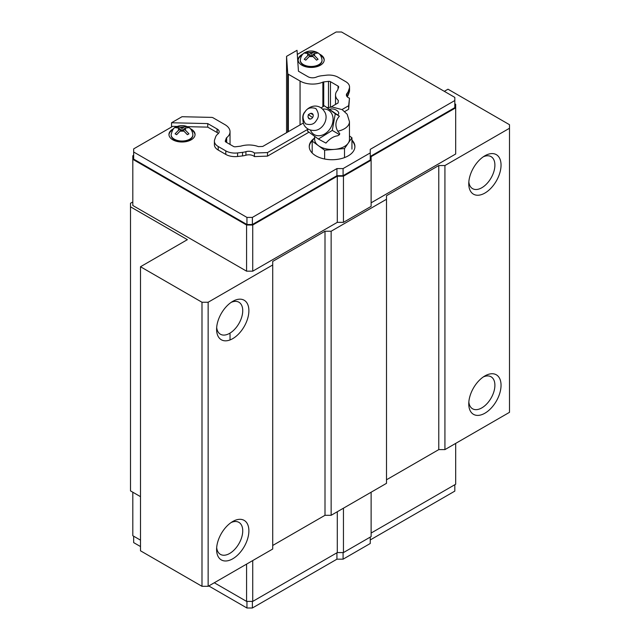 <?xml version="1.0" encoding="UTF-8"?>
<svg xmlns="http://www.w3.org/2000/svg" width="640" height="640" viewBox="0 0 640 640"><rect width="100%" height="100%" fill="white"/><g stroke="black" fill="none" stroke-linecap="round" stroke-linejoin="round"><path stroke-width="0.96" d="M342.016 109.552L348.656 105.72L348.656 109.272L349.48 98.176A6.52 3.768 180 0 1 348.304 97.632A6.52 3.768 180 0 1 346.392 94.968A6.52 3.768 180 0 1 347.112 93.256A13.048 7.536 0 0 0 348.288 91.312L349.288 88.456A13.048 7.536 0 0 0 349.544 86.96A13.048 7.536 0 0 0 345.728 81.64L338.152 77.264A13.048 7.536 0 0 0 326.336 75.208L321.576 75.76A13.048 7.536 0 0 0 316.44 77.072A6.52 3.768 180 0 1 307.96 76.704A6.52 3.768 180 0 1 307.888 76.656A13.048 7.536 0 0 0 307.736 76.568L298.456 71.216L297.024 50.312L286.56 56.352L287.728 73.424A2.176 1.256 180 0 0 288.368 74.264L300.048 81.008A2.176 1.256 180 0 1 300.072 81.024A17.392 10.04 0 0 0 300.28 81.144A17.392 10.04 0 0 0 322.872 82.136A2.176 1.256 180 0 1 323.728 81.912L323.728 106.24M301.856 55.336A13.048 7.536 0 0 0 298.128 60.256M319.344 54.04A13.048 7.536 180 0 1 320.384 54.576A13.048 7.536 180 0 1 324.208 59.904A13.048 7.536 180 0 1 316.152 66.864A13.048 7.536 180 0 1 301.936 65.232A13.048 7.536 180 0 1 298.112 59.904A13.048 7.536 180 0 1 302.976 54.04M172.704 129.904A13.048 7.536 0 0 0 168.976 134.824M190.192 128.608A13.048 7.536 180 0 1 191.232 129.144A13.048 7.536 180 0 1 195.056 134.472A13.048 7.536 180 0 1 187 141.432A13.048 7.536 180 0 1 172.784 139.8A13.048 7.536 180 0 1 168.96 134.472A13.048 7.536 180 0 1 173.824 128.608M312.88 140.112A22.832 13.184 0 0 0 309.248 146.896M351.944 140.056A22.832 13.184 180 0 1 354.904 146.544A22.832 13.184 180 0 1 340.808 158.72A22.832 13.184 180 0 1 315.928 155.864A22.832 13.184 180 0 1 309.24 146.544A22.832 13.184 180 0 1 314.008 138.48M483.28 156.808A18.48 10.672 -60 0 1 491.064 156.632A18.48 10.672 -60 0 1 493.904 171.448A18.48 10.672 -60 0 1 481.824 187.736A18.48 10.672 -60 0 1 472.584 188.648A18.48 10.672 -60 0 1 468.84 181.824M483.28 376.952A18.48 10.672 -60 0 1 491.064 376.784A18.48 10.672 -60 0 1 493.904 391.6A18.48 10.672 -60 0 1 481.824 407.88A18.48 10.672 -60 0 1 472.584 408.8A18.48 10.672 -60 0 1 468.84 401.968M231.128 302.384A18.48 10.672 -60 0 1 238.912 302.216A18.48 10.672 -60 0 1 241.744 317.024A18.48 10.672 -60 0 1 229.672 333.312A18.48 10.672 -60 0 1 220.432 334.232A18.48 10.672 -60 0 1 216.68 327.4M231.128 522.536A18.48 10.672 -60 0 1 238.912 522.368A18.48 10.672 -60 0 1 241.744 537.176A18.48 10.672 -60 0 1 229.672 553.464A18.48 10.672 -60 0 1 220.432 554.376A18.48 10.672 -60 0 1 216.68 547.552M322.024 60.4A10.872 6.28 180 0 1 322.032 60.616A10.872 6.28 180 0 1 315.32 66.416A10.872 6.28 180 0 1 303.472 65.056A10.872 6.28 180 0 1 300.288 60.616A10.872 6.28 180 0 1 300.296 60.4M192.872 134.968A10.872 6.28 180 0 1 192.88 135.184A10.872 6.28 180 0 1 186.168 140.976A10.872 6.28 180 0 1 174.32 139.616A10.872 6.28 180 0 1 171.136 135.184A10.872 6.28 180 0 1 171.144 134.968M484.904 155.776L484.904 155.776A22.832 13.184 -60 0 1 501.048 165.096A22.832 13.184 -60 0 1 484.904 193.056A22.832 13.184 -60 0 1 468.76 183.736A22.832 13.184 -60 0 1 484.904 155.776L484.904 155.776M484.904 375.928L484.904 375.928A22.832 13.184 -60 0 1 501.048 385.248A22.832 13.184 -60 0 1 484.904 413.208A22.832 13.184 -60 0 1 468.76 403.888A22.832 13.184 -60 0 1 484.904 375.928L484.904 375.928M232.744 521.504L232.744 521.504A22.832 13.184 -60 0 1 248.888 530.832A22.832 13.184 -60 0 1 232.744 558.792A22.832 13.184 -60 0 1 216.6 549.472A22.832 13.184 -60 0 1 232.744 521.504L232.744 521.504M232.744 301.36L232.744 301.36A22.832 13.184 -60 0 1 248.888 310.68A22.832 13.184 -60 0 1 232.744 338.64A22.832 13.184 -60 0 1 216.6 329.32A22.832 13.184 -60 0 1 232.744 301.36L232.744 301.36M312.696 56.352L312.696 54.576L314.648 55.704L314.648 53.448L318.08 53.04L316.544 52.152L316.544 52.776M314.648 55.704L318.08 59.256L316.544 60.144L313.112 56.592L311.16 55.464L309.208 56.592L305.776 60.144L304.24 59.256L307.664 55.704L309.624 54.576L307.664 53.448L304.24 53.04L305.392 52.336C302.568 53.464 300.872 56.08 300.288 60.184L300.288 60.616M183.96 131.16L182.008 130.032L180.048 131.16L183.96 131.16L187.384 134.704L188.928 133.816L185.496 130.272L185.496 128.016L188.928 127.608L187.384 126.72L187.384 127.344M180.048 131.16L176.624 134.704L175.088 133.816L178.512 130.272L180.472 129.144L178.512 128.016L175.088 127.608L175.856 127.112M226.28 142.28L226.28 138.176L225.32 140.928A2.176 1.256 180 0 0 225.272 141.176A2.176 1.256 180 0 0 225.912 142.064L233.488 146.44A2.176 1.256 180 0 0 235.456 146.784L240.4 146.2A2.176 1.256 180 0 0 240.96 146.088A17.392 10.04 0 0 1 258.384 146.608L262.728 146.456L303.216 123.072M330.928 107.08L338.064 102.96L338.336 100.448A17.392 10.04 0 0 1 335.52 94.968A17.392 10.04 0 0 1 337.432 90.392A2.176 1.256 180 0 0 337.632 90.064L338.632 87.208A2.176 1.256 180 0 0 338.672 86.96A2.176 1.256 180 0 0 338.04 86.072L330.464 81.704L330.464 107.104M226.28 138.176A2.176 1.256 180 0 1 226.664 137.68A17.392 10.04 0 0 0 230.032 131.736A17.392 10.04 0 0 0 224.736 124.52A2.176 1.256 180 0 1 224.712 124.504L213.024 117.76A2.176 1.256 180 0 0 211.576 117.392L182.008 116.72L171.536 122.76L207.744 123.584L217.024 128.944A13.048 7.536 0 0 0 217.176 129.032A6.52 3.768 180 0 1 219.16 131.736A6.52 3.768 180 0 1 217.896 133.968A13.048 7.536 0 0 0 215.624 136.928L214.664 139.68A13.048 7.536 0 0 0 214.4 141.176A13.048 7.536 0 0 0 218.224 146.504L225.8 150.88A13.048 7.536 0 0 0 237.608 152.936L242.56 152.352A13.048 7.536 0 0 0 245.92 151.672A6.52 3.768 180 0 1 254.44 153.04L267.512 152.568L307.824 129.296M348.656 105.72L349.48 98.176M328.496 107.344L328.496 81.36L323.728 81.912M328.496 81.36A2.176 1.256 180 0 1 330.464 81.704M286.56 56.352L286.56 132.696M132.808 201.936L130.496 203.264L130.496 490.88L140.496 496.656M132.808 159.328L246.584 225.016L252.736 225.016L252.736 271.176L246.584 271.176L132.808 205.488L132.808 155.776L133.672 155.272M171.536 127.016L171.536 122.76M347.16 96.744A13.048 7.536 0 0 0 348.288 94.864L349.288 92.008A13.048 7.536 0 0 0 349.544 90.512L349.544 86.96M267.512 152.568L267.512 156.12L308.984 132.176M344.768 111.512L348.656 109.272M254.44 153.04L254.44 156.592L267.512 156.12M254.44 156.592A6.52 3.768 0 0 0 245.92 155.224L245.92 151.672M214.4 141.176L214.4 144.728A13.048 7.536 0 0 0 218.224 150.056L225.8 154.424A13.048 7.536 0 0 0 237.608 156.48L242.56 155.904A13.048 7.536 0 0 0 245.92 155.224M218.392 133.512A6.52 3.768 0 0 0 217.176 132.584L217.176 129.032M207.744 123.584L207.744 127.136L217.024 132.496A13.048 7.536 0 0 0 217.176 132.584M297.304 54.408L336.12 32L341.552 32L454.816 97.392L454.816 100.528L370.256 149.352L370.256 152.904L343.088 168.584L336.936 168.584L252.376 217.408L246.944 217.408L133.672 152.016L133.672 148.88L172.72 126.336L177.264 126.44M187.288 126.672L207.744 127.136M454.816 100.528L454.816 107.632L370.256 156.456M370.256 152.904L370.256 160.008L343.088 175.688L336.936 175.688L252.376 224.512L246.944 224.512L133.672 159.12L133.672 152.016M252.736 225.016L337.296 176.192L343.448 176.192L371.12 160.216L371.12 156.664L455.688 107.84L455.688 104.288L454.816 103.784M371.12 533.048L455.688 484.224L455.688 443.392M214.296 582.76L246.584 601.4L252.736 601.4L337.296 552.576L343.448 552.576L371.12 536.6L371.12 492.216M132.808 492.216L132.808 535.712L140.496 540.152M370.256 539.944L454.816 491.12L454.816 484.728M208.76 585.952L246.944 608L252.376 608L336.936 559.176L343.088 559.176L370.256 543.496L370.256 537.104M133.672 536.216L133.672 542.608L140.496 546.544M371.12 202.824L455.688 154L455.688 107.84M343.448 176.192L343.448 222.352L371.12 206.376L371.12 160.216M252.736 271.176L337.296 222.352L337.296 176.192M246.584 271.176L246.584 225.016M246.944 224.512L246.944 217.408M252.376 217.408L252.376 224.512M336.936 175.688L336.936 168.584M343.088 168.584L343.088 175.688M343.448 508.192L343.448 552.576M337.296 552.576L337.296 511.744M252.736 560.568L252.736 601.4M246.584 601.4L246.584 564.12M246.944 601.4L246.944 608M252.376 608L252.376 601.4M336.936 552.784L336.936 559.176M343.088 559.176L343.088 552.576M140.496 266.736L201.992 302.248L208.144 302.248L272.72 264.96L272.72 549.024L208.144 586.312L201.992 586.312L140.496 550.8L140.496 266.736L187.384 239.664L130.496 206.816M324.192 60.256A13.048 7.536 0 0 0 320.464 55.336M195.04 134.824A13.048 7.536 0 0 0 191.312 129.904M354.896 146.896A22.832 13.184 0 0 0 351.944 140.768M444.312 91.328L448 89.2L509.504 124.704L509.504 128.256L444.928 165.536L438.776 165.536L386.496 195.72L386.496 199.272L331.144 231.232L325 231.232L272.72 261.408L272.72 264.96M343.448 222.352L337.296 222.352M509.504 128.256L509.504 412.32L444.928 449.608L438.776 449.608L386.496 479.784M386.496 199.272L386.496 483.336L331.144 515.296L325 515.296L272.72 545.472M444.928 165.536L444.928 449.608M438.776 449.608L438.776 165.536M331.144 231.232L331.144 515.296M325 515.296L325 231.232M208.144 302.248L208.144 586.312M201.992 586.312L201.992 302.248M305.776 52.776L305.912 52.088C309.408 50.648 312.912 50.648 316.408 52.088L309.208 52.56L311.16 53.688L313.112 52.56M305.776 52.152L309.208 52.56M317.312 52.544L316.544 52.152M176.624 127.344L176.76 126.656C180.256 125.208 183.752 125.208 187.256 126.656L180.048 127.128L182.008 128.256L183.96 127.128M176.624 126.72L180.048 127.128M176.24 126.896L175.744 127.168C173.8 127.424 172.264 129.952 171.136 134.752A10.872 6.28 180 0 0 174.32 139.192A10.872 6.28 180 0 0 189.696 139.192A10.872 6.28 180 0 0 192.88 134.752C192.296 130.648 190.592 128.024 187.768 126.896L187.384 126.72M314.648 53.448L312.696 54.576M183.544 130.92L183.544 129.144L185.496 130.272M185.496 128.016L183.544 129.144M309.624 54.576L309.624 56.352M311.16 53.688L311.16 55.464M180.472 129.144L180.472 130.92M182.008 128.256L182.008 130.032M321.072 107.896L324.4 105.816L339.392 116.192L338.168 117.704C335.328 121.936 335.176 126.432 337.728 131.184L339.712 133.56L339.52 134.64L332.272 130.408L318.384 139.056L307.496 131.088L307.888 128.928M344.504 157.6L344.504 148.544L348.224 143.16A17.392 10.04 180 0 1 342.84 147.328A17.392 10.04 180 0 1 334.568 149.376A17.392 10.04 180 0 1 318.408 145.656A17.392 10.04 180 0 1 314.672 139.44L314.672 136.344M339.52 134.64L337.64 135.808C333.72 136.232 329.816 138.664 325.944 143.096L318.384 139.056M323.632 124.792A11.528 8.824 120.3 0 1 321.304 127.488A11.528 8.824 120.3 0 1 315.712 130.344A11.528 8.824 120.3 0 1 314.32 130.464C309.52 130.464 306.048 128.56 303.92 124.768C302.08 118.68 302.424 114.376 304.96 111.864C304.992 111.56 308.792 106.184 315.144 106.048C319.28 106.088 322.544 108.184 324.92 112.32A11.528 8.824 120.3 0 1 325.504 113.592A11.528 8.824 120.3 0 1 323.632 124.792M310.368 129.96A14.136 10.824 -59.7 0 0 323.256 134.72A14.136 10.824 -59.7 0 0 333.064 119.848A14.136 10.824 -59.7 0 0 322.544 109.128M310.792 113.36A3.048 2.328 120.3 0 1 312.24 113.552A3.048 2.328 120.3 0 1 312.392 113.656A3.048 2.328 120.3 0 1 312.648 117.464A3.048 2.328 120.3 0 1 309.168 118.808A3.048 2.328 120.3 0 1 309.008 118.712A3.048 2.328 120.3 0 1 308.288 117.648M314.672 137.512L312.192 141.104L312.192 152.472M351.944 149.136L351.944 137.776L349.464 135.96M337.728 131.184A17.392 10.04 180 0 0 342.84 129.576A17.392 10.04 180 0 0 349.464 121.688L349.464 139.44A17.392 10.04 180 0 1 348.224 143.16L351.944 137.776M324.632 159.008L324.632 150.216L344.504 148.544M312.192 141.104L324.632 150.216M324.4 105.816L335.28 113.784L332.272 130.408M339.392 116.192L335.28 113.784M316.416 120.368C314.32 124.232 310.704 125.392 305.576 123.848C302.432 119.328 302.232 115.384 304.984 111.992C307.08 108.136 310.696 106.976 315.832 108.512C318.968 113.032 319.168 116.984 316.416 120.368M300.072 81.024L300.072 124.888M322.032 60.616L322.032 60.184A10.872 6.28 180 0 1 315.32 65.984A10.872 6.28 180 0 1 303.472 64.624A10.872 6.28 180 0 1 300.288 60.184M309.208 56.592L313.112 56.592M178.512 128.016L178.512 130.272M338.04 88.904L338.04 86.072M322.872 106.768L322.872 82.136M300.048 124.904L300.048 81.008M288.368 74.264L288.368 131.648M287.728 132.016L287.728 73.424M226.664 137.68L226.664 142.496M349.288 88.456L349.288 92.008M348.288 91.312L348.288 94.864M347.112 93.256L347.112 96.688M242.56 152.352L242.56 155.904M237.608 152.936L237.608 156.48M225.8 150.88L225.8 154.424M218.224 146.504L218.224 150.056M217.024 128.944L217.024 132.496M225.32 140.928L225.32 141.424M307.664 53.448L307.664 55.704M312.6 117.544L308.352 114.608L310.552 113.36L313.12 114.712M329.88 109.264C334.52 107.496 341.6 112.672 337.536 114.864M192.88 134.752L192.88 135.184M322.032 60.184C321.504 56.288 319.968 53.76 317.424 52.608L316.928 52.336M335.52 104.424L335.52 94.968M230.032 339.936L230.032 333.944M230.032 144.448L230.032 131.736M171.136 134.752L171.136 135.184M310.608 119.008L309.128 118.528L307.968 116.912L308.352 114.608M349.464 121.688L347.176 114.256L342.144 109.624L332.28 107.048L327.376 107.56"/></g></svg>
